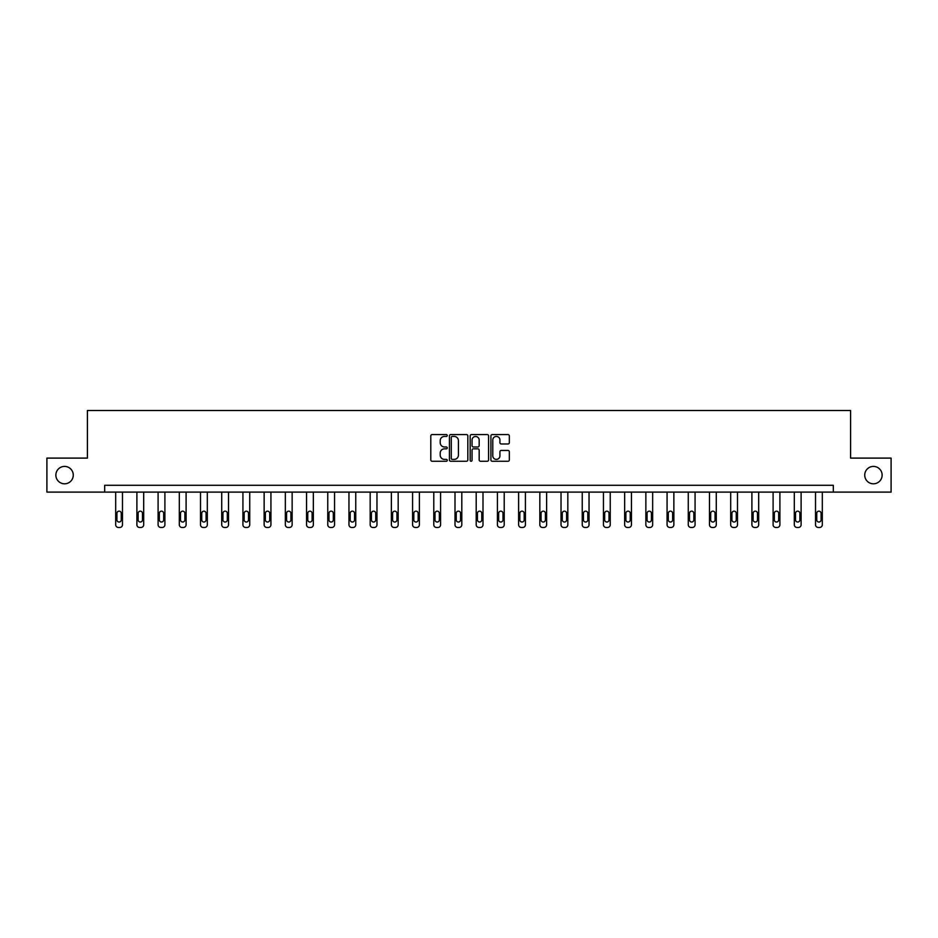 <?xml version="1.0" encoding="UTF-8"?>
<svg xmlns="http://www.w3.org/2000/svg" width="938" height="938" viewBox="0 0 938 938"><rect width="100%" height="100%" fill="white"/><g stroke="black" fill="none" stroke-linecap="round" stroke-linejoin="round"><path stroke-width="1.41" d="M447.25 435.502A0.938 0.938 0 0 0 446.312 434.575L432.137 434.575A1.337 1.337 0 0 0 430.8 435.9L430.8 459.925A1.337 1.337 0 0 0 432.137 461.262L446.312 461.262A0.938 0.938 0 0 0 447.25 460.324A0.938 0.938 0 0 0 446.312 459.386L444.483 459.386A4.268 4.268 0 0 1 440.215 455.118L440.215 453.124A4.268 4.268 0 0 1 444.483 448.845L446.312 448.845A0.938 0.938 0 0 0 447.25 447.918A0.938 0.938 0 0 0 446.312 446.98L444.483 446.98A4.268 4.268 0 0 1 440.215 442.713L440.215 440.708A4.268 4.268 0 0 1 444.483 436.44L446.312 436.44A0.938 0.938 0 0 0 447.25 435.502M864.73 475.109A8.7 8.7 0 0 0 873.43 483.809A8.7 8.7 0 0 0 882.13 475.109A8.7 8.7 0 0 0 873.43 466.409A8.7 8.7 0 0 0 864.73 475.109M55.87 475.109A8.7 8.7 0 0 0 64.57 483.809A8.7 8.7 0 0 0 73.27 475.109A8.7 8.7 0 0 0 64.57 466.409A8.7 8.7 0 0 0 55.87 475.109M507.997 443.979A1.337 1.337 0 0 0 509.334 442.642L509.334 435.9A1.337 1.337 0 0 0 507.997 434.575L492.251 434.575A1.337 1.337 0 0 0 490.914 435.9L490.914 459.925A1.337 1.337 0 0 0 492.251 461.262L507.997 461.262A1.337 1.337 0 0 0 509.334 459.925L509.334 451.788A1.337 1.337 0 0 0 507.997 450.451L501.255 450.451A1.337 1.337 0 0 0 499.919 451.788L499.919 455.821A3.564 3.564 0 0 1 496.354 459.386A3.564 3.564 0 0 1 492.79 455.821L492.79 440.004A3.564 3.564 0 0 1 496.354 436.44A3.564 3.564 0 0 1 499.919 440.004L499.919 442.642A1.337 1.337 0 0 0 501.255 443.979L507.997 443.979M104.681 492.098L46.9 492.098L46.9 458.107L87.41 458.107L87.41 410.527L850.59 410.527L850.59 458.107L891.1 458.107L891.1 492.098L833.319 492.098L833.319 485.298L104.681 485.298L104.681 492.098L833.319 492.098M467.828 435.9A1.337 1.337 0 0 0 466.503 434.575L450.756 434.575A1.337 1.337 0 0 0 449.419 435.9L449.419 459.925A1.337 1.337 0 0 0 450.756 461.262L466.503 461.262A1.337 1.337 0 0 0 467.828 459.925L467.828 435.9M471.497 434.575L487.244 434.575A1.337 1.337 0 0 1 488.581 435.9L488.581 459.925A1.337 1.337 0 0 1 487.244 461.262L480.514 461.262A1.337 1.337 0 0 1 479.177 459.925L479.177 450.181A1.337 1.337 0 0 0 477.841 448.845L473.373 448.845A1.337 1.337 0 0 0 472.037 450.181L472.037 460.324A0.938 0.938 0 0 1 471.099 461.262A0.938 0.938 0 0 1 470.173 460.324L470.173 435.9A1.337 1.337 0 0 1 471.497 434.575M452.222 436.44A0.938 0.938 0 0 0 451.284 437.378L451.284 458.459A0.938 0.938 0 0 0 452.222 459.386L454.156 459.386A4.268 4.268 0 0 0 458.424 455.118L458.424 440.708A4.268 4.268 0 0 0 454.156 436.44L452.222 436.44M479.177 440.074A3.564 3.564 0 0 0 475.601 436.51A3.564 3.564 0 0 0 472.037 440.074L472.037 445.644A1.337 1.337 0 0 0 473.373 446.98L477.841 446.98A1.337 1.337 0 0 0 479.177 445.644L479.177 440.074M122.479 492.098L122.479 524.752A2.72 2.72 0 0 1 119.759 527.473L118.411 527.473A2.72 2.72 0 0 1 115.691 524.752L115.691 492.098M121.26 519.851L121.26 513.332A2.181 2.181 0 0 0 119.091 511.151A2.181 2.181 0 0 0 116.91 513.332L116.91 519.851A2.181 2.181 0 0 0 119.091 522.032A2.181 2.181 0 0 0 121.26 519.851M143.69 492.098L143.69 524.752A2.72 2.72 0 0 1 140.97 527.473L139.61 527.473A2.72 2.72 0 0 1 136.889 524.752L136.889 492.098M142.47 519.851L142.47 513.332A2.181 2.181 0 0 0 140.29 511.151A2.181 2.181 0 0 0 138.121 513.332L138.121 519.851A2.181 2.181 0 0 0 140.29 522.032A2.181 2.181 0 0 0 142.47 519.851M164.9 492.098L164.9 524.752A2.72 2.72 0 0 1 162.18 527.473L160.82 527.473A2.72 2.72 0 0 1 158.1 524.752L158.1 492.098M163.669 519.851L163.669 513.332A2.181 2.181 0 0 0 161.5 511.151A2.181 2.181 0 0 0 159.319 513.332L159.319 519.851A2.181 2.181 0 0 0 161.5 522.032A2.181 2.181 0 0 0 163.669 519.851M186.099 492.098L186.099 524.752A2.72 2.72 0 0 1 183.391 527.473L182.031 527.473A2.72 2.72 0 0 1 179.31 524.752L179.31 492.098M184.88 519.851L184.88 513.332A2.181 2.181 0 0 0 182.711 511.151A2.181 2.181 0 0 0 180.53 513.332L180.53 519.851A2.181 2.181 0 0 0 182.711 522.032A2.181 2.181 0 0 0 184.88 519.851M207.31 492.098L207.31 524.752A2.72 2.72 0 0 1 204.59 527.473L203.229 527.473A2.72 2.72 0 0 1 200.509 524.752L200.509 492.098M206.09 519.851L206.09 513.332A2.181 2.181 0 0 0 203.909 511.151A2.181 2.181 0 0 0 201.74 513.332L201.74 519.851A2.181 2.181 0 0 0 203.909 522.032A2.181 2.181 0 0 0 206.09 519.851M228.52 492.098L228.52 524.752A2.72 2.72 0 0 1 225.8 527.473L224.44 527.473A2.72 2.72 0 0 1 221.72 524.752L221.72 492.098M227.301 519.851L227.301 513.332A2.181 2.181 0 0 0 225.12 511.151A2.181 2.181 0 0 0 222.939 513.332L222.939 519.851A2.181 2.181 0 0 0 225.12 522.032A2.181 2.181 0 0 0 227.301 519.851M249.731 492.098L249.731 524.752A2.72 2.72 0 0 1 247.011 527.473L245.65 527.473A2.72 2.72 0 0 1 242.93 524.752L242.93 492.098M248.5 519.851L248.5 513.332A2.181 2.181 0 0 0 246.331 511.151A2.181 2.181 0 0 0 244.15 513.332L244.15 519.851A2.181 2.181 0 0 0 246.331 522.032A2.181 2.181 0 0 0 248.5 519.851M270.93 492.098L270.93 524.752A2.72 2.72 0 0 1 268.209 527.473L266.849 527.473A2.72 2.72 0 0 1 264.141 524.752L264.141 492.098M269.71 519.851L269.71 513.332A2.181 2.181 0 0 0 267.529 511.151A2.181 2.181 0 0 0 265.36 513.332L265.36 519.851A2.181 2.181 0 0 0 267.529 522.032A2.181 2.181 0 0 0 269.71 519.851M292.14 492.098L292.14 524.752A2.72 2.72 0 0 1 289.42 527.473L288.06 527.473A2.72 2.72 0 0 1 285.34 524.752L285.34 492.098M290.921 519.851L290.921 513.332A2.181 2.181 0 0 0 288.74 511.151A2.181 2.181 0 0 0 286.571 513.332L286.571 519.851A2.181 2.181 0 0 0 288.74 522.032A2.181 2.181 0 0 0 290.921 519.851M313.351 492.098L313.351 524.752A2.72 2.72 0 0 1 310.63 527.473L309.27 527.473A2.72 2.72 0 0 1 306.55 524.752L306.55 492.098M312.12 519.851L312.12 513.332A2.181 2.181 0 0 0 309.95 511.151A2.181 2.181 0 0 0 307.77 513.332L307.77 519.851A2.181 2.181 0 0 0 309.95 522.032A2.181 2.181 0 0 0 312.12 519.851M334.549 492.098L334.549 524.752A2.72 2.72 0 0 1 331.829 527.473L330.481 527.473A2.72 2.72 0 0 1 327.761 524.752L327.761 492.098M333.33 519.851L333.33 513.332A2.181 2.181 0 0 0 331.149 511.151A2.181 2.181 0 0 0 328.98 513.332L328.98 519.851A2.181 2.181 0 0 0 331.149 522.032A2.181 2.181 0 0 0 333.33 519.851M355.76 492.098L355.76 524.752A2.72 2.72 0 0 1 353.04 527.473L351.68 527.473A2.72 2.72 0 0 1 348.959 524.752L348.959 492.098M354.541 519.851L354.541 513.332A2.181 2.181 0 0 0 352.36 511.151A2.181 2.181 0 0 0 350.191 513.332L350.191 519.851A2.181 2.181 0 0 0 352.36 522.032A2.181 2.181 0 0 0 354.541 519.851M376.97 492.098L376.97 524.752A2.72 2.72 0 0 1 374.25 527.473L372.89 527.473A2.72 2.72 0 0 1 370.17 524.752L370.17 492.098M375.739 519.851L375.739 513.332A2.181 2.181 0 0 0 373.57 511.151A2.181 2.181 0 0 0 371.389 513.332L371.389 519.851A2.181 2.181 0 0 0 373.57 522.032A2.181 2.181 0 0 0 375.739 519.851M398.169 492.098L398.169 524.752A2.72 2.72 0 0 1 395.461 527.473L394.101 527.473A2.72 2.72 0 0 1 391.381 524.752L391.381 492.098M396.95 519.851L396.95 513.332A2.181 2.181 0 0 0 394.781 511.151A2.181 2.181 0 0 0 392.6 513.332L392.6 519.851A2.181 2.181 0 0 0 394.781 522.032A2.181 2.181 0 0 0 396.95 519.851M419.38 492.098L419.38 524.752A2.72 2.72 0 0 1 416.66 527.473L415.3 527.473A2.72 2.72 0 0 1 412.579 524.752L412.579 492.098M418.16 519.851L418.16 513.332A2.181 2.181 0 0 0 415.98 511.151A2.181 2.181 0 0 0 413.81 513.332L413.81 519.851A2.181 2.181 0 0 0 415.98 522.032A2.181 2.181 0 0 0 418.16 519.851M440.59 492.098L440.59 524.752A2.72 2.72 0 0 1 437.87 527.473L436.51 527.473A2.72 2.72 0 0 1 433.79 524.752L433.79 492.098M439.359 519.851L439.359 513.332A2.181 2.181 0 0 0 437.19 511.151A2.181 2.181 0 0 0 435.009 513.332L435.009 519.851A2.181 2.181 0 0 0 437.19 522.032A2.181 2.181 0 0 0 439.359 519.851M461.801 492.098L461.801 524.752A2.72 2.72 0 0 1 459.081 527.473L457.721 527.473A2.72 2.72 0 0 1 455 524.752L455 492.098M460.57 519.851L460.57 513.332A2.181 2.181 0 0 0 458.401 511.151A2.181 2.181 0 0 0 456.22 513.332L456.22 519.851A2.181 2.181 0 0 0 458.401 522.032A2.181 2.181 0 0 0 460.57 519.851M483 492.098L483 524.752A2.72 2.72 0 0 1 480.279 527.473L478.919 527.473A2.72 2.72 0 0 1 476.199 524.752L476.199 492.098M481.78 519.851L481.78 513.332A2.181 2.181 0 0 0 479.599 511.151A2.181 2.181 0 0 0 477.43 513.332L477.43 519.851A2.181 2.181 0 0 0 479.599 522.032A2.181 2.181 0 0 0 481.78 519.851M504.21 492.098L504.21 524.752A2.72 2.72 0 0 1 501.49 527.473L500.13 527.473A2.72 2.72 0 0 1 497.41 524.752L497.41 492.098M502.991 519.851L502.991 513.332A2.181 2.181 0 0 0 500.81 511.151A2.181 2.181 0 0 0 498.641 513.332L498.641 519.851A2.181 2.181 0 0 0 500.81 522.032A2.181 2.181 0 0 0 502.991 519.851M525.421 492.098L525.421 524.752A2.72 2.72 0 0 1 522.701 527.473L521.34 527.473A2.72 2.72 0 0 1 518.62 524.752L518.62 492.098M524.19 519.851L524.19 513.332A2.181 2.181 0 0 0 522.02 511.151A2.181 2.181 0 0 0 519.84 513.332L519.84 519.851A2.181 2.181 0 0 0 522.02 522.032A2.181 2.181 0 0 0 524.19 519.851M546.62 492.098L546.62 524.752A2.72 2.72 0 0 1 543.899 527.473L542.539 527.473A2.72 2.72 0 0 1 539.831 524.752L539.831 492.098M545.4 519.851L545.4 513.332A2.181 2.181 0 0 0 543.219 511.151A2.181 2.181 0 0 0 541.05 513.332L541.05 519.851A2.181 2.181 0 0 0 543.219 522.032A2.181 2.181 0 0 0 545.4 519.851M567.83 492.098L567.83 524.752A2.72 2.72 0 0 1 565.11 527.473L563.75 527.473A2.72 2.72 0 0 1 561.03 524.752L561.03 492.098M566.611 519.851L566.611 513.332A2.181 2.181 0 0 0 564.43 511.151A2.181 2.181 0 0 0 562.261 513.332L562.261 519.851A2.181 2.181 0 0 0 564.43 522.032A2.181 2.181 0 0 0 566.611 519.851M589.041 492.098L589.041 524.752A2.72 2.72 0 0 1 586.32 527.473L584.96 527.473A2.72 2.72 0 0 1 582.24 524.752L582.24 492.098M587.809 519.851L587.809 513.332A2.181 2.181 0 0 0 585.64 511.151A2.181 2.181 0 0 0 583.459 513.332L583.459 519.851A2.181 2.181 0 0 0 585.64 522.032A2.181 2.181 0 0 0 587.809 519.851M610.239 492.098L610.239 524.752A2.72 2.72 0 0 1 607.519 527.473L606.171 527.473A2.72 2.72 0 0 1 603.451 524.752L603.451 492.098M609.02 519.851L609.02 513.332A2.181 2.181 0 0 0 606.851 511.151A2.181 2.181 0 0 0 604.67 513.332L604.67 519.851A2.181 2.181 0 0 0 606.851 522.032A2.181 2.181 0 0 0 609.02 519.851M631.45 492.098L631.45 524.752A2.72 2.72 0 0 1 628.73 527.473L627.37 527.473A2.72 2.72 0 0 1 624.649 524.752L624.649 492.098M630.23 519.851L630.23 513.332A2.181 2.181 0 0 0 628.05 511.151A2.181 2.181 0 0 0 625.88 513.332L625.88 519.851A2.181 2.181 0 0 0 628.05 522.032A2.181 2.181 0 0 0 630.23 519.851M652.66 492.098L652.66 524.752A2.72 2.72 0 0 1 649.94 527.473L648.58 527.473A2.72 2.72 0 0 1 645.86 524.752L645.86 492.098M651.429 519.851L651.429 513.332A2.181 2.181 0 0 0 649.26 511.151A2.181 2.181 0 0 0 647.079 513.332L647.079 519.851A2.181 2.181 0 0 0 649.26 522.032A2.181 2.181 0 0 0 651.429 519.851M673.859 492.098L673.859 524.752A2.72 2.72 0 0 1 671.151 527.473L669.791 527.473A2.72 2.72 0 0 1 667.07 524.752L667.07 492.098M672.64 519.851L672.64 513.332A2.181 2.181 0 0 0 670.471 511.151A2.181 2.181 0 0 0 668.29 513.332L668.29 519.851A2.181 2.181 0 0 0 670.471 522.032A2.181 2.181 0 0 0 672.64 519.851M695.07 492.098L695.07 524.752A2.72 2.72 0 0 1 692.35 527.473L690.989 527.473A2.72 2.72 0 0 1 688.269 524.752L688.269 492.098M693.85 519.851L693.85 513.332A2.181 2.181 0 0 0 691.669 511.151A2.181 2.181 0 0 0 689.5 513.332L689.5 519.851A2.181 2.181 0 0 0 691.669 522.032A2.181 2.181 0 0 0 693.85 519.851M716.28 492.098L716.28 524.752A2.72 2.72 0 0 1 713.56 527.473L712.2 527.473A2.72 2.72 0 0 1 709.48 524.752L709.48 492.098M715.061 519.851L715.061 513.332A2.181 2.181 0 0 0 712.88 511.151A2.181 2.181 0 0 0 710.699 513.332L710.699 519.851A2.181 2.181 0 0 0 712.88 522.032A2.181 2.181 0 0 0 715.061 519.851M737.491 492.098L737.491 524.752A2.72 2.72 0 0 1 734.771 527.473L733.41 527.473A2.72 2.72 0 0 1 730.69 524.752L730.69 492.098M736.26 519.851L736.26 513.332A2.181 2.181 0 0 0 734.091 511.151A2.181 2.181 0 0 0 731.91 513.332L731.91 519.851A2.181 2.181 0 0 0 734.091 522.032A2.181 2.181 0 0 0 736.26 519.851M758.69 492.098L758.69 524.752A2.72 2.72 0 0 1 755.969 527.473L754.609 527.473A2.72 2.72 0 0 1 751.901 524.752L751.901 492.098M757.47 519.851L757.47 513.332A2.181 2.181 0 0 0 755.289 511.151A2.181 2.181 0 0 0 753.12 513.332L753.12 519.851A2.181 2.181 0 0 0 755.289 522.032A2.181 2.181 0 0 0 757.47 519.851M779.9 492.098L779.9 524.752A2.72 2.72 0 0 1 777.18 527.473L775.82 527.473A2.72 2.72 0 0 1 773.1 524.752L773.1 492.098M778.681 519.851L778.681 513.332A2.181 2.181 0 0 0 776.5 511.151A2.181 2.181 0 0 0 774.331 513.332L774.331 519.851A2.181 2.181 0 0 0 776.5 522.032A2.181 2.181 0 0 0 778.681 519.851M801.111 492.098L801.111 524.752A2.72 2.72 0 0 1 798.39 527.473L797.03 527.473A2.72 2.72 0 0 1 794.31 524.752L794.31 492.098M799.88 519.851L799.88 513.332A2.181 2.181 0 0 0 797.71 511.151A2.181 2.181 0 0 0 795.53 513.332L795.53 519.851A2.181 2.181 0 0 0 797.71 522.032A2.181 2.181 0 0 0 799.88 519.851M822.309 492.098L822.309 524.752A2.72 2.72 0 0 1 819.589 527.473L818.241 527.473A2.72 2.72 0 0 1 815.521 524.752L815.521 492.098M821.09 519.851L821.09 513.332A2.181 2.181 0 0 0 818.909 511.151A2.181 2.181 0 0 0 816.74 513.332L816.74 519.851A2.181 2.181 0 0 0 818.909 522.032A2.181 2.181 0 0 0 821.09 519.851"/></g></svg>
